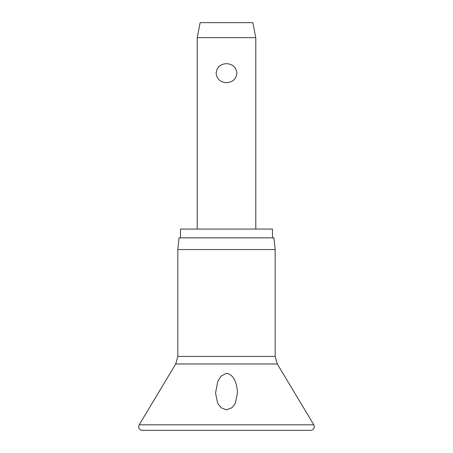 <?xml version="1.0" encoding="UTF-8"?>
<svg xmlns="http://www.w3.org/2000/svg" width="453" height="453" viewBox="0 0 453 453"><rect width="100%" height="100%" fill="white"/><g stroke="black" fill="none" stroke-linecap="round" stroke-linejoin="round"><path stroke-width="0.68" d="M226.5 409.835L221.058 407.74L217.729 403.413L215.52 393.034L217.808 381.409L220.979 376.194L226.5 373.278C234.394 374.614 236.483 383.957 237.332 390.056L237.48 393.034L235.271 403.413L231.942 407.74L226.5 409.835M226.5 249.558L177.825 249.558L177.825 356.42L275.175 356.42L275.175 249.558L226.5 249.558M275.175 249.558L273.946 237.848L179.054 237.848L177.825 249.558M272.48 237.848L272.48 229.059L180.521 229.059L180.521 237.848M197.219 37.656L200.147 22.65L252.853 22.65L255.781 37.656L197.219 37.656L197.219 229.059M226.5 82.672C220.322 82.287 216.862 79.116 216.126 73.159C216.862 67.203 220.322 64.037 226.5 63.652C232.678 64.037 236.138 67.203 236.874 73.159C236.138 79.116 232.678 82.287 226.5 82.672M313.81 424.806L139.19 424.806L138.663 426.692C138.901 428.934 140.124 430.157 142.327 430.35L310.673 430.35C312.876 430.157 314.099 428.934 314.337 426.692L313.81 424.806L277.264 363.963L175.736 363.963L139.19 424.806M175.736 363.963L177.825 356.42M255.781 37.656L255.781 229.059M275.175 356.42L277.264 363.963"/></g></svg>
